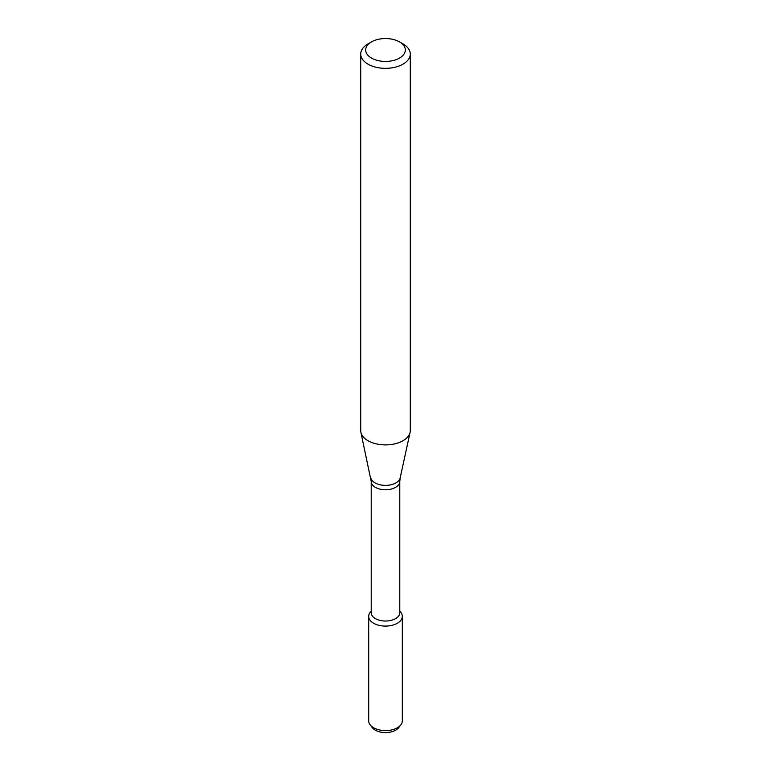 <?xml version="1.0" encoding="UTF-8"?>
<svg xmlns="http://www.w3.org/2000/svg" width="771" height="771" viewBox="0 0 771 771"><rect width="100%" height="100%" fill="white"/><g stroke="black" fill="none" stroke-linecap="round" stroke-linejoin="round"><path stroke-width="1.16" d="M399.783 611.027L400.853 612.405A16.817 9.715 180 0 1 397.393 623.238A16.817 9.715 180 0 1 375.959 624.375A16.817 9.715 180 0 1 370.147 612.405L371.217 611.027M371.217 481.518A14.283 8.25 180 0 0 380.036 489.142A14.283 8.25 180 0 0 395.6 487.349A14.283 8.25 180 0 0 399.783 481.518L399.783 612.781A14.283 8.25 180 0 1 395.6 618.621A14.283 8.25 180 0 1 380.036 620.404A14.283 8.25 180 0 1 371.217 612.781L371.217 481.518L360.915 432.377A24.778 14.302 180 0 1 360.722 430.594L360.722 54.037A24.778 14.302 180 0 1 367.979 43.928L371.487 41.904A19.815 11.44 180 0 1 399.513 41.904A19.815 11.44 180 0 1 399.513 58.085A19.815 11.44 180 0 1 371.487 58.085A19.815 11.44 180 0 1 371.487 41.904M399.513 41.904L403.021 43.928A24.778 14.302 180 0 1 410.278 54.037L410.278 430.594A24.778 14.302 180 0 1 410.085 432.377A24.778 14.302 180 0 1 403.021 440.713A24.778 14.302 180 0 1 377.472 444.125A24.778 14.302 180 0 1 360.915 432.377M410.278 54.037A24.778 14.302 180 0 1 403.021 64.147A24.778 14.302 180 0 1 376.017 67.25A24.778 14.302 180 0 1 360.722 54.037M399.783 611.249A16.817 9.715 180 0 1 402.317 616.376L402.317 720.885A16.817 9.715 180 0 1 400.853 724.846L398.684 727.66A14.437 8.336 180 0 1 395.706 730.147A14.437 8.336 180 0 1 372.316 727.66L370.147 724.846A16.817 9.715 180 0 1 368.683 720.885L368.683 616.376A16.817 9.715 180 0 1 371.217 611.249M400.853 724.846A16.817 9.715 180 0 1 397.393 727.747A16.817 9.715 180 0 1 370.147 724.846M402.317 616.376A16.817 9.715 180 0 1 397.393 623.238A16.817 9.715 180 0 1 379.062 625.348A16.817 9.715 180 0 1 368.683 616.376M399.783 481.518L400.168 477.904A14.784 8.539 180 0 1 395.957 482.877A14.784 8.539 180 0 1 380.701 484.911A14.784 8.539 180 0 1 370.832 477.904M400.168 477.904L410.085 432.377"/></g></svg>
